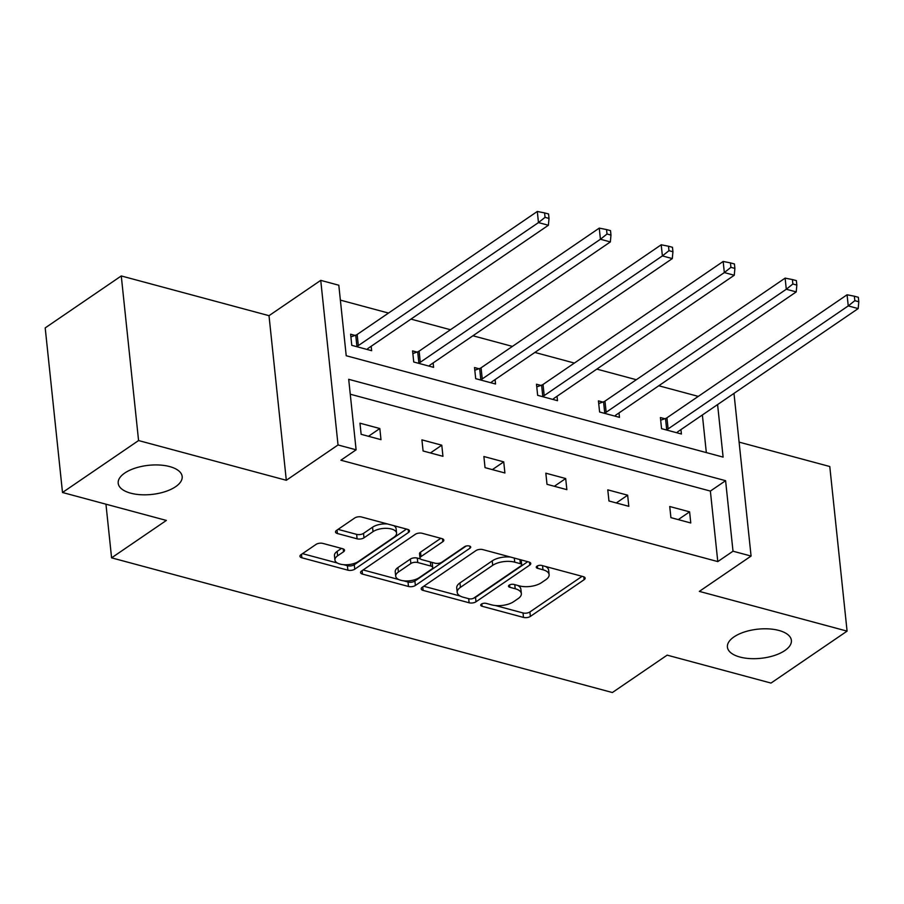 <?xml version="1.0" encoding="UTF-8"?>
<svg xmlns="http://www.w3.org/2000/svg" width="904" height="904" viewBox="0 0 904 904"><rect width="100%" height="100%" fill="white"/><g stroke="black" fill="none" stroke-linecap="round" stroke-linejoin="round"><path stroke-width="1.36" d="M175.602 486.714A32.16 14.645 174 0 0 182.167 476.51A32.16 14.645 174 0 0 159.737 465.04A32.16 14.645 174 0 0 124.763 473.041A32.16 14.645 174 0 0 118.198 483.233A32.16 14.645 174 0 0 140.629 494.714A32.16 14.645 174 0 0 175.602 486.714M784.819 650.575A32.16 14.645 174 0 0 791.384 640.382A32.16 14.645 174 0 0 768.954 628.901A32.16 14.645 174 0 0 733.991 636.902A32.16 14.645 174 0 0 727.415 647.106A32.16 14.645 174 0 0 749.845 658.575A32.16 14.645 174 0 0 784.819 650.575M481.425 604.098A3.458 1.571 174 0 0 480.725 605.194A3.458 1.571 174 0 0 482.069 606.268L523.484 617.409A4.927 2.249 174 0 0 530.365 616.415L584.131 579.701A4.927 2.249 174 0 0 585.137 578.142A4.927 2.249 174 0 0 583.216 576.616L541.801 565.475A3.458 1.571 174 0 0 536.987 566.164A3.458 1.571 174 0 0 536.275 567.26A3.458 1.571 174 0 0 537.62 568.322L542.976 569.769A15.786 7.187 174 0 1 549.123 574.65A15.786 7.187 174 0 1 545.892 579.656L541.417 582.707A15.786 7.187 174 0 1 519.382 585.882L514.026 584.436A3.458 1.571 174 0 0 509.201 585.137A3.458 1.571 174 0 0 508.5 586.233A3.458 1.571 174 0 0 509.845 587.295L515.201 588.741A15.786 7.187 174 0 1 521.348 593.612A15.786 7.187 174 0 1 518.116 598.617L513.641 601.68A15.786 7.187 174 0 1 491.606 604.855L486.25 603.409A3.458 1.571 174 0 0 481.425 604.098M121.272 275.946L138.572 440.553L286.308 480.284L269.008 315.677L121.272 275.946L45.2 327.892L62.5 492.499L166.359 520.433L111.587 557.836L612.381 692.532L667.152 655.14L771.01 683.074L847.082 631.128L829.782 466.52L739.099 442.124M62.5 492.499L138.572 440.553M322.92 543.417A4.927 2.249 174 0 0 316.038 544.411L300.953 554.706A4.927 2.249 174 0 0 299.947 556.265A4.927 2.249 174 0 0 301.868 557.791L347.87 570.164A4.927 2.249 174 0 0 354.752 569.181L408.518 532.467A4.927 2.249 174 0 0 409.523 530.897A4.927 2.249 174 0 0 407.602 529.371L361.6 517.009A4.927 2.249 174 0 0 354.718 517.992L336.503 530.433A4.927 2.249 174 0 0 335.497 532.004A4.927 2.249 174 0 0 337.407 533.518L357.103 538.818A4.927 2.249 174 0 0 363.984 537.823L373.013 531.654A13.198 6.012 174 0 1 387.364 528.377A13.198 6.012 174 0 1 396.562 533.089A13.198 6.012 174 0 1 393.873 537.27L358.481 561.44A13.198 6.012 174 0 1 344.13 564.717A13.198 6.012 174 0 1 334.932 560.005A13.198 6.012 174 0 1 337.621 555.824L343.52 551.802A4.927 2.249 174 0 0 344.526 550.231A4.927 2.249 174 0 0 342.616 548.705L322.92 543.417M733.98 393.387L751.077 556.062L699.346 591.385L847.082 631.128M751.077 556.062L733.008 551.203L725.596 480.691L348.695 379.307L356.108 449.819L338.039 444.96L320.739 280.364L338.808 285.223L346.221 355.735L723.11 457.108L717.595 404.574M356.108 449.819L340.898 460.215L717.787 561.587L733.008 551.203M286.308 480.284L338.039 444.96M422.191 587.317A4.927 2.249 174 0 0 421.185 588.877A4.927 2.249 174 0 0 423.106 590.402L469.108 602.776A4.927 2.249 174 0 0 475.99 601.781L529.755 565.079A4.927 2.249 174 0 0 530.761 563.508A4.927 2.249 174 0 0 528.84 561.983L482.838 549.609A4.927 2.249 174 0 0 475.956 550.604L422.191 587.317M408.484 586.47L362.481 574.096A4.927 2.249 174 0 1 360.572 572.571A4.927 2.249 174 0 1 361.577 571.012L415.343 534.298A4.927 2.249 174 0 1 422.224 533.303L441.909 538.603A4.927 2.249 174 0 1 443.83 540.129A4.927 2.249 174 0 1 442.824 541.688L421.015 556.582A4.927 2.249 174 0 0 420.01 558.141A4.927 2.249 174 0 0 421.931 559.666L434.982 563.181A4.927 2.249 174 0 0 441.875 562.186L464.577 546.694A3.458 1.571 174 0 1 468.328 545.835A3.458 1.571 174 0 1 470.735 547.067A3.458 1.571 174 0 1 470.035 548.152L415.377 585.476A4.927 2.249 174 0 1 408.484 586.47L408.02 582.018L403.421 580.786M105.949 504.183L111.587 557.836M417.015 352.074L412.574 350.888L413.738 362.007L433.592 367.34L433.129 362.933M540.92 385.409L536.479 384.211L537.654 395.33L557.508 400.675L557.045 396.268M664.835 418.733L660.395 417.546L661.558 428.666L681.413 433.999L680.949 429.592M706.329 452.599L702.374 414.97M698.284 396.393L658.779 385.771M636.326 379.725L596.821 369.103M574.368 363.058L534.874 352.436M512.421 346.401L472.916 335.768M450.463 329.734L410.958 319.112M388.505 313.066L340.379 300.117M602.878 402.077L598.437 400.879L599.601 411.998L619.466 417.343L619.003 412.936M478.973 368.742L474.521 367.544L475.696 378.674L495.55 384.008L495.087 379.601M355.057 335.418L350.616 334.22L351.78 345.339L371.646 350.684L371.182 346.277M269.008 315.677L320.739 280.364M717.787 561.587L710.374 491.075L350.266 394.212M710.374 491.075L725.596 480.691M359.973 423.196L379.827 428.53L380.991 439.66L361.137 434.315L359.973 423.196M421.919 439.864L441.785 445.197L442.949 456.317L423.095 450.983L421.919 439.864M483.877 456.52L503.731 461.865L504.907 472.984L485.041 467.65L483.877 456.52M545.835 473.187L565.689 478.532L566.853 489.652L546.999 484.307L545.835 473.187M607.782 489.855L627.647 495.189L628.811 506.319L608.957 500.974L607.782 489.855M669.74 506.511L689.605 511.856L690.769 522.975L670.915 517.642L669.74 506.511M689.605 511.856L678.249 519.608M627.647 495.189L616.291 502.952M565.689 478.532L554.333 486.284M503.731 461.865L492.375 469.617M441.785 445.197L430.428 452.949M379.827 428.53L368.47 436.293M521.348 593.612L520.873 589.171A15.786 7.187 174 0 0 517.766 585.442M549.123 574.65L548.649 570.198A15.786 7.187 174 0 0 545.541 566.48M495.358 605.522L523.02 612.957A4.927 2.249 174 0 0 529.902 611.963L582.108 576.311M473.662 598.165A4.927 2.249 174 0 0 475.527 597.341L527.733 561.689M423.75 586.255L460.317 596.086M468.995 598.764A3.458 1.571 174 0 0 473.82 598.075L521.009 565.847A3.458 1.571 174 0 0 521.71 564.751A3.458 1.571 174 0 0 520.365 563.689L514.715 562.164A15.786 7.187 174 0 0 492.691 565.339L460.43 587.363A15.786 7.187 174 0 0 457.209 592.369A15.786 7.187 174 0 0 463.345 597.25L468.995 598.764M521.71 564.751L521.246 560.31A3.458 1.571 174 0 0 521.077 559.892M510.5 557.056A15.786 7.187 174 0 0 492.217 560.887L492.691 565.339M457.209 592.369L456.735 587.928A15.786 7.187 174 0 1 459.966 582.922L492.217 560.887M398.664 579.509L363.125 569.949M440.802 538.309L420.552 552.129A4.927 2.249 174 0 0 419.546 553.7L420.01 558.141M466.17 546.027L414.902 581.035L415.377 585.476M398.393 572.029A13.198 6.012 174 0 0 395.703 576.21A13.198 6.012 174 0 0 404.902 580.922A13.198 6.012 174 0 0 419.253 577.645L431.716 569.124A4.927 2.249 174 0 0 432.722 567.565A4.927 2.249 174 0 0 430.801 566.04L417.75 562.525A4.927 2.249 174 0 0 410.857 563.52L398.393 572.029L397.929 567.576A13.198 6.012 174 0 0 395.229 571.769L395.703 576.21M432.722 567.565L432.259 563.113A4.927 2.249 174 0 0 431.829 562.333M397.929 567.576L410.393 559.067A4.927 2.249 174 0 1 417.275 558.073L420.428 558.921M408.02 582.018A4.927 2.249 174 0 0 414.902 581.035M334.932 560.005L334.457 555.564A13.198 6.012 174 0 1 337.158 551.383L341.497 548.412M396.562 533.089L396.099 528.637A13.198 6.012 174 0 0 393.703 525.642M387.511 523.97A13.198 6.012 174 0 0 372.55 527.213L373.013 531.654M338.051 529.371L356.628 534.366A4.927 2.249 174 0 0 363.51 533.383L372.55 527.213M343.52 564.672L347.396 565.723A4.927 2.249 174 0 0 354.289 564.729L406.495 529.077M302.512 553.643L337.328 563.011M676.972 432.813L677.186 432.44A5.028 2.294 -6 0 1 678.034 431.592L858.178 308.58L848.246 305.914L847.071 294.783L666.937 417.795A5.028 2.294 -6 0 1 665.514 418.495L660.677 420.213M854.834 300.67L858.8 301.744L858.337 297.292L854.359 296.218L854.834 300.67L848.246 305.914L668.101 428.914A5.028 2.294 -6 0 1 666.689 429.615L665.999 429.863M858.8 301.744L858.178 308.58M847.071 294.783L854.359 296.218M615.014 416.145L615.228 415.772A5.028 2.294 -6 0 1 616.076 414.925L796.221 291.913L786.288 289.246L785.124 278.127L604.979 401.127A5.028 2.294 -6 0 1 603.556 401.828L598.719 403.546M792.876 284.003L796.842 285.076L796.379 280.624L792.401 279.562L792.876 284.003L786.288 289.246L606.155 412.258A5.028 2.294 -6 0 1 604.731 412.947L604.053 413.196M796.842 285.076L796.221 291.913M785.124 278.127L792.401 279.562M553.067 399.478L553.271 399.116A5.028 2.294 -6 0 1 554.129 398.257L734.263 275.245L724.33 272.579L723.166 261.459L543.033 384.471A5.028 2.294 -6 0 1 541.609 385.161L536.761 386.889M730.918 267.347L734.895 268.409L734.421 263.957L730.455 262.894L730.918 267.347L724.33 272.579L544.197 395.59A5.028 2.294 -6 0 1 542.773 396.291L542.095 396.528M734.895 268.409L734.263 275.245M723.166 261.459L730.455 262.894M491.109 382.81L491.324 382.448A5.028 2.294 -6 0 1 492.171 381.59L672.305 258.589L662.383 255.911L661.208 244.792L481.075 367.804A5.028 2.294 -6 0 1 479.651 368.504L474.803 370.222M668.96 250.679L672.938 251.741L672.463 247.3L668.497 246.227L668.96 250.679L662.383 255.911L482.239 378.923A5.028 2.294 -6 0 1 480.815 379.623L480.137 379.861M672.938 251.741L672.305 258.589M661.208 244.792L668.497 246.227M429.151 366.154L429.366 365.781A5.028 2.294 -6 0 1 430.214 364.933L610.358 241.922L600.425 239.255L599.262 228.124L419.117 351.136A5.028 2.294 -6 0 1 417.693 351.837L412.857 353.554M607.013 234.012L610.98 235.085L610.516 230.633L606.539 229.559L607.013 234.012L600.425 239.255L420.281 362.255A5.028 2.294 -6 0 1 418.868 362.956L418.179 363.205M610.98 235.085L610.358 241.922M599.262 228.124L606.539 229.559M367.205 349.486L367.408 349.113A5.028 2.294 -6 0 1 368.256 348.266L548.4 225.254L538.468 222.587L537.304 211.468L357.159 334.469A5.028 2.294 -6 0 1 355.735 335.169L350.899 336.887M545.055 217.344L549.022 218.418L548.558 213.965L544.581 212.903L545.055 217.344L538.468 222.587L358.334 345.599A5.028 2.294 -6 0 1 356.911 346.288L356.232 346.537M549.022 218.418L548.4 225.254M537.304 211.468L544.581 212.903M481.809 603.872L482.069 606.268M537.371 565.938L537.62 568.322M509.596 584.911L509.845 587.295M514.771 584.639L515.201 588.741M542.547 565.678L542.976 569.769M583.826 576.82L584.131 579.701M529.902 611.963L530.365 616.415M523.02 612.957L523.484 617.409M529.45 562.186L529.755 565.079M475.527 597.341L475.99 601.781M468.679 598.685L469.108 602.776M422.744 586.945L423.106 590.402M519.936 559.587L520.365 563.689M514.286 558.073L514.715 562.164M459.966 582.922L460.43 587.363M362.12 570.639L362.481 574.096M442.519 538.807L442.824 541.688M420.552 552.129L421.015 556.582M469.82 546.14L470.035 548.152M430.372 561.938L430.801 566.04M417.275 558.073L417.75 562.525M410.393 559.067L410.857 563.52M343.215 548.909L343.52 551.802M337.158 551.383L337.621 555.824M363.51 533.383L363.984 537.823M356.628 534.366L357.103 538.818M337.045 530.06L337.407 533.518M408.212 529.574L408.518 532.467M354.289 564.729L354.752 569.181M347.396 565.723L347.87 570.164M301.507 554.333L301.868 557.791M666.937 417.795L668.101 428.914M665.514 418.495L666.689 429.615M604.979 401.127L606.155 412.258M603.556 401.828L604.731 412.947M543.033 384.471L544.197 395.59M541.609 385.161L542.773 396.291M481.075 367.804L482.239 378.923M479.651 368.504L480.815 379.623M419.117 351.136L420.281 362.255M417.693 351.837L418.868 362.956M357.159 334.469L358.334 345.599M355.735 335.169L356.911 346.288"/></g></svg>
